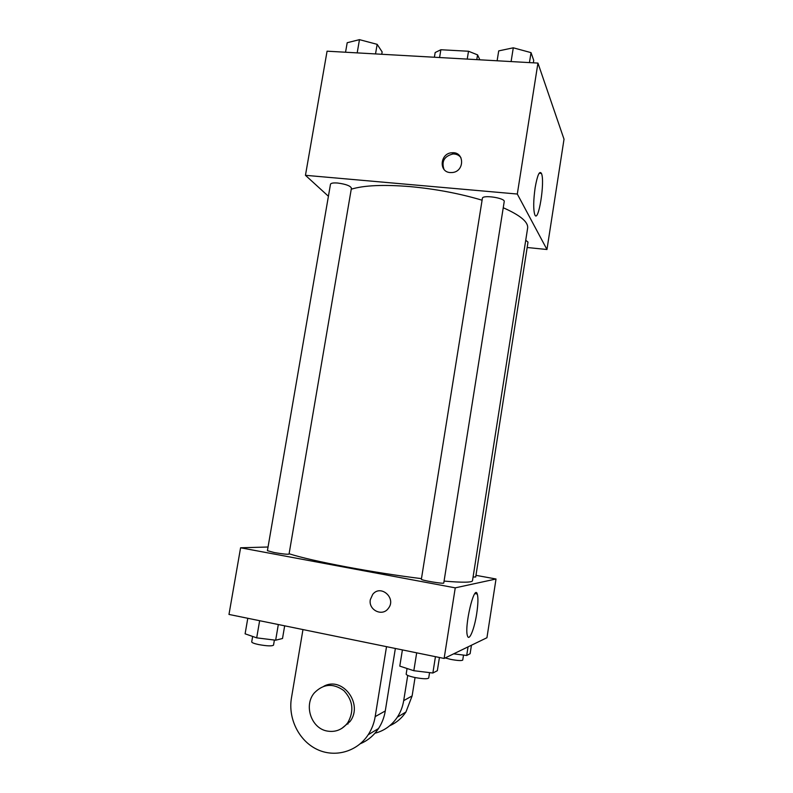 <?xml version="1.0" encoding="UTF-8"?>
<svg xmlns="http://www.w3.org/2000/svg" width="793" height="793" viewBox="0 0 793 793"><rect width="100%" height="100%" fill="white"/><g stroke="black" fill="none" stroke-linecap="round" stroke-linejoin="round"><path stroke-width="1.19" d="M476.791 59.634L477.564 54.866L479.854 59.802M439.58 57.532L440.868 49.741L435.169 52.526L434.386 57.245M440.868 49.741L468.504 51.248L477.564 54.866M467.226 59.088L468.504 51.248M328.411 196.258L305.454 175.312L327.073 51.188L537.941 63.083L564.021 139.211L546.962 249.508L527.167 247.505M482.094 200.203C459.633 193.522 435.744 189.002 410.417 186.633C383.743 184.442 364.017 185.304 351.24 189.2M444.07 581.091C462.597 582.667 472.073 582.548 472.499 580.724L527.632 228.106C528.435 222.07 520.307 215.28 503.238 207.756M305.454 175.312L517.304 194.037L546.962 249.508M473.084 577.007L475.711 576.987L528.009 242.103L525.739 240.259M337.679 183.034C333.308 182.707 330.909 183.114 330.483 184.244L267.41 550.689L274.279 552.552C282.645 553.99 287.572 554.505 289.048 554.089L351.428 188.149C350.447 185.849 345.867 184.145 337.679 183.034M482.392 198.319C482.402 194.563 505.369 198.002 504.219 201.591L443.773 582.984C444.179 584.213 420.587 580.248 421.37 579.217L482.392 198.319M517.304 194.037L537.941 63.083M535.136 187.723C537.376 175.154 539.478 170.386 541.441 173.419C545.237 181.508 538.278 224.429 534.74 214.566C533.253 209.362 533.382 200.411 535.136 187.723M450.285 172.567C438.36 172.061 440.184 152.94 452.139 152.762C464.579 151.532 464.837 171.496 452.357 172.527L450.285 172.567M443.971 169.325C441.344 161.306 444.328 156.191 452.932 153.981C456.253 153.882 458.899 155.071 460.882 157.559M421.46 578.642C397.719 575.678 372.997 571.812 347.294 567.064C320.303 561.969 300.914 557.538 289.108 553.762M444.13 658.448L228.979 614.436L240.586 547.785L268.044 547.011L240.586 547.785L455.251 587.851L496.021 578.999L475.969 575.341L496.021 578.999L486.942 637.731L444.13 658.448L455.251 587.851L496.021 578.999M497.122 60.774L498.708 50.891L513.289 47.808L531.023 52.635L533.729 60.377L533.342 62.816M511.098 61.567L513.289 47.808M529.446 62.597L531.023 52.635M345.55 52.229L347.195 42.723L359.467 39.65L377.161 44.339L382.147 51.922L381.75 54.271M357.187 52.893L359.467 39.65M375.525 53.924L377.161 44.339M402.398 649.913L399.791 666.12L413.827 670.709L432.859 673.019L437.339 670.7L439.431 657.486M413.827 670.709L416.682 652.827M432.859 673.019L435.446 656.673M429.568 672.623L428.706 678.025C427.407 679.155 422.728 678.957 414.65 677.46C409.208 676.241 406.383 675.13 406.155 674.139L407.067 668.499M453.655 653.838L466.7 655.484L470.12 653.71L471.448 645.224M466.7 655.484L468.039 646.88M463.518 655.077L462.735 660.073C461.675 660.896 457.68 660.668 450.731 659.389L445.19 657.932M247.793 618.282L245.106 633.825L256.694 637.85L275.657 640.209L282.516 638.504L284.667 625.826M256.694 637.85L259.638 620.711M275.657 640.209L278.323 624.527M274.398 640.05L273.526 645.155C271.92 646.275 266.914 646.067 258.498 644.54C254.077 643.569 251.817 642.677 251.708 641.894L252.65 636.442M370.341 599.607C368.13 609.946 382.285 616.974 388.292 608.439C396.787 598.279 380.709 583.935 372.7 594.403L370.341 599.607L372.7 594.403C380.709 583.935 396.787 598.279 388.283 608.439C382.285 616.974 368.13 609.946 370.341 599.607M240.586 547.785L455.251 587.851M476.722 613.514C474.492 628.512 469.287 641.626 467.553 636.085C463.945 627.64 474.273 583.529 477.277 594.036C478.298 597.585 478.12 604.078 476.722 613.514M348.038 723.93L346.7 724.108M395.36 648.466L385.279 710.964L375.178 716.624C374.088 723.256 371.758 729.302 368.19 734.754C356.989 751.923 334.537 758.068 316.645 749.197C298.693 740.434 287.958 718.299 291.447 697.979L302.966 629.573M360.329 743.725C367.783 740.583 373.85 735.517 378.509 728.529C381.968 723.236 384.218 717.387 385.279 710.964M415.056 677.539L412.122 695.917L403.696 700.645L407.731 675.428M403.696 700.645C402.705 706.682 400.594 712.193 397.333 717.179C391.732 725.456 384.258 730.809 374.94 733.228M323.871 686.232C342.507 675.943 363.62 703.996 350.03 721.501L341.763 728.44M386.518 646.662L375.178 716.624M326.775 730.977C311.054 728.014 303.669 705.126 314.315 692.923C323.336 683.744 333.179 682.981 343.845 690.614C352.984 700.397 354.293 711.093 347.78 722.701C342.318 729.798 335.32 732.554 326.775 730.977M412.122 695.917L405.947 711.985C401.783 718.21 396.381 722.79 389.74 725.714M452.932 153.981L452.139 152.762M539.141 173.231L541.441 173.419M477.277 594.036L474.977 593.6M347.78 722.701L350.03 721.501M378.509 728.529L368.19 734.754M405.947 711.985L397.333 717.179"/></g></svg>
